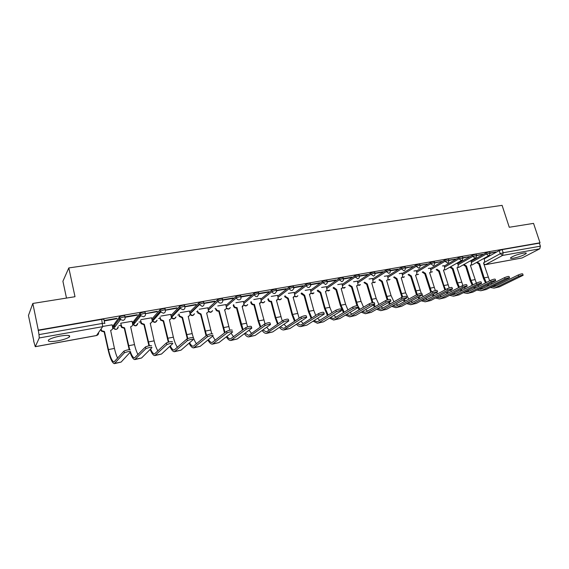 <?xml version="1.0" encoding="UTF-8"?>
<svg xmlns="http://www.w3.org/2000/svg" width="569" height="569" viewBox="0 0 569 569"><rect width="100%" height="100%" fill="white"/><g stroke="black" fill="none" stroke-linecap="round" stroke-linejoin="round"><path stroke-width="0.85" d="M125.031 317.089L124.775 315.93C124.924 315.553 124.213 315.482 122.634 315.724L119.575 316.755L119.796 318.27L122.954 317.132C124.533 316.897 125.244 316.961 125.088 317.338C125.287 318.917 124.597 319.927 123.025 320.368L120.479 319.536L119.796 318.27L113.018 327.339L113.679 328.555L116.133 329.351C117.534 328.974 118.217 328.085 118.181 326.684M145.401 313.498L145.145 312.381C145.33 311.997 144.654 311.926 143.111 312.153L140.052 313.199L140.287 314.678L143.438 313.555C144.974 313.32 145.65 313.391 145.465 313.768C145.664 315.326 145.003 316.321 143.466 316.755L140.82 315.759L140.287 314.678L132.819 323.782L133.331 324.828L135.884 325.781L137.89 323.391M165.337 309.984L165.081 308.903C165.295 308.519 164.654 308.441 163.147 308.668L160.074 309.721L160.33 311.165L163.474 310.048C164.982 309.821 165.622 309.892 165.401 310.276C165.607 311.819 164.96 312.801 163.459 313.22L160.721 312.047L160.33 311.165L152.2 320.304L152.577 321.158L155.223 322.282L157.165 320.141M184.84 306.549L184.584 305.496C184.833 305.112 184.221 305.034 182.756 305.254L179.676 306.314L179.953 307.722L183.083 306.613C184.555 306.392 185.16 306.471 184.911 306.855C185.124 308.377 184.498 309.351 183.033 309.764L180.202 308.384L179.953 307.722L171.262 316.819M204.058 303.455L214.307 301.655L214.84 301.157L203.93 303.177L203.681 302.167C203.958 301.776 203.382 301.691 201.945 301.911L198.851 302.985L199.15 304.358L202.279 303.256C203.709 303.042 204.285 303.128 204.008 303.512C204.228 305.012 203.624 305.973 202.187 306.378L199.15 304.358L189.975 313.377M222.621 299.891L222.372 298.903C222.678 298.519 222.13 298.426 220.736 298.64L217.628 299.721L217.948 301.065L221.071 299.97C222.465 299.756 223.012 299.849 222.707 300.233C222.934 301.719 222.344 302.665 220.936 303.064C219.534 303.185 218.553 302.566 217.998 301.221L208.311 310.013M240.943 296.677L240.694 295.695L239.129 295.432L236.021 296.52L236.363 297.836L239.471 296.748L241.057 297.189C241.192 298.59 240.609 299.465 239.3 299.82C237.849 299.927 236.875 299.266 236.363 297.836L226.277 306.727M258.902 293.526L258.646 292.551L257.152 292.295L254.051 293.376L254.393 294.678L257.487 293.597L258.987 293.853L257.288 296.641C255.865 296.748 254.898 296.093 254.393 294.678L243.888 303.512M276.491 290.439L276.235 289.472L274.799 289.223L271.712 290.297L272.053 291.584L275.14 290.51L276.577 290.752L276.605 291.456L274.912 293.533C273.518 293.625 272.565 292.978 272.053 291.584L261.143 300.368M293.732 287.416L293.476 286.449L292.096 286.207L289.016 287.274L289.358 288.547L292.438 287.48L293.817 287.715L293.817 288.661L292.174 290.482C290.809 290.574 289.87 289.934 289.358 288.547L278.07 297.288M310.631 284.45L310.368 283.49L309.045 283.255L305.98 284.315L306.321 285.574L309.394 284.514L310.717 284.742L318.939 283.319L318.839 282.957M327.203 281.548L326.933 280.581L325.66 280.361L322.602 281.413L322.95 282.665L326.009 281.612L327.282 281.826L327.182 283.163L325.688 284.557L322.95 282.665L310.944 291.328M343.441 278.696L343.171 277.736L341.955 277.523L338.904 278.575L339.252 279.806L342.303 278.76L343.52 278.966L343.363 280.46L341.955 281.683L339.252 279.806L326.912 288.433M359.373 275.901L359.103 274.948L357.929 274.742L354.892 275.78L355.241 277.003L358.278 275.965L359.452 276.164L359.231 277.793L357.901 278.867L355.241 277.003L342.581 285.602M374.999 273.163L374.722 272.21L373.598 272.018L370.568 273.049L370.917 274.258L373.947 273.227L375.078 273.419L374.793 275.154L373.549 276.1L370.917 274.258L357.958 282.821M390.334 270.474L390.05 269.521L388.968 269.336L385.953 270.36L386.301 271.562L389.317 270.531L390.405 270.716L390.057 272.551L388.89 273.39L386.301 271.562L373.051 280.09M405.377 267.843L405.092 266.889L404.047 266.712L401.045 267.729L401.394 268.917L404.403 267.892L405.441 268.07L405.043 269.983L403.954 270.73L401.394 268.917L387.873 277.416M420.142 265.254L419.851 264.308L418.848 264.13L415.854 265.147L416.209 266.32L419.204 265.303L420.207 265.474L419.751 267.458L418.727 268.12L416.209 266.32L402.418 274.791M434.631 262.714L434.339 261.768L433.372 261.605L430.392 262.608L430.747 263.767L433.727 262.764L434.695 262.928L434.197 264.962L433.237 265.559L430.747 263.767L416.707 272.217M448.948 260.538L455.534 259.03L448.856 260.204L448.564 259.272L447.632 259.123L444.666 260.118L445.015 261.271L448.92 260.424L448.372 262.508L447.476 263.042L445.015 261.271L430.74 269.692M462.832 257.771L462.533 256.832L461.637 256.683L458.678 257.672L459.034 258.81L462.889 257.963L462.298 260.09L445.278 269.834L444.368 269.734M476.552 255.367L476.253 254.428L475.385 254.286L472.434 255.275L472.796 256.399L476.609 255.552L475.983 257.707L475.186 258.141L472.796 256.399L458.066 264.77M490.115 253.326L496.047 251.939L490.023 252.999L489.724 252.067L488.885 251.932L485.954 252.913L486.31 254.03L490.087 253.184L489.418 255.36L488.671 255.758L486.31 254.03L471.374 262.373M513.601 258.198C519.547 256.861 523.736 255.303 526.176 253.525C526.638 252.864 525.656 252.736 523.231 253.141C517.257 254.478 513.046 256.036 510.606 257.814C510.137 258.49 511.133 258.618 513.601 258.198M57.739 340.852C63.287 339.771 67.142 338.505 69.304 337.047C70.841 335.241 67.853 334.899 60.342 336.03C54.766 337.104 50.876 338.377 48.685 339.842C47.17 341.677 50.193 342.012 57.739 340.852M32.824 303.455L75.008 296.712L68.813 267.928L502.093 205.352L509.262 227.266L533.544 223.382L540.024 242.799L38.279 330.105L32.824 303.455L28.45 315.482L33.806 340.916M113.544 326.634L115.372 326.307M118.964 325.66L120.763 325.34M133.395 323.078L135.017 322.787M139 322.075L140.5 321.805M152.833 319.593L154.185 319.351M158.609 318.562L159.832 318.341M171.874 316.186L172.905 316.001M177.805 315.119L178.758 314.949M190.515 312.843L191.177 312.722M196.611 311.755L197.294 311.627M215.025 308.455L215.459 308.377M66.495 298.071L62.91 281.257L68.813 267.928M33.621 340.952L35.278 346.713L39.254 337.958L38.991 334.615L102.584 323.398C104.198 323.149 104.952 323.213 104.831 323.583L103.942 319.565C104.063 319.188 103.309 319.124 101.695 319.373L102.697 326.656L39.254 337.958M38.279 330.105L38.991 334.615M484.105 258.938L499.233 250.602L500.236 253.717L503.167 252.743L540.394 246.178L539.761 248.809L522.058 257.963L485.35 264.692M540.394 246.178L539.384 243.141L540.024 242.799M470.919 260.929L470.044 261.043M476.637 255.687L481.779 254.443M481.879 254.77L482.782 254.265L476.545 255.353M457.604 263.298L456.374 263.475M462.917 258.091L468.287 256.797M468.394 257.131L469.283 256.626L462.825 257.757M444.062 265.709L442.483 265.951M430.271 268.163L428.343 268.468M434.723 263.034L440.577 261.648M440.676 261.989L441.537 261.484L434.624 262.693M416.238 270.666L413.933 271.029M420.228 265.574L426.337 264.144M426.437 264.485L427.276 263.973L420.135 265.225M401.949 273.205L399.26 273.646M405.462 268.163L411.835 266.683M411.935 267.025L412.76 266.52L405.37 267.814M387.397 275.801L384.31 276.306M390.419 270.794L397.162 269.614L397.062 269.265M397.162 269.614L397.966 269.109L390.32 270.446M372.574 278.44L369.082 279.016M375.085 273.483L382.112 272.252L382.005 271.897M382.112 272.252L382.894 271.747L374.992 273.127M357.474 281.129L353.555 281.783M359.459 276.221L366.77 274.941L366.664 274.585M366.77 274.941L367.531 274.436L359.366 275.865M342.097 283.867L337.73 284.6M343.527 279.016L351.137 277.679L351.03 277.323M351.137 277.679L351.877 277.174L343.434 278.654M326.421 286.655L321.599 287.466M327.282 281.861L335.191 280.474L335.091 280.112M335.191 280.474L335.916 279.969L327.182 281.491M310.446 289.5L305.148 290.396M318.939 283.319L319.643 282.814L310.617 284.393M294.159 292.402L288.369 293.384M293.817 287.722L302.367 286.228L302.267 285.851M302.367 286.228L303.042 285.716L293.718 287.352M277.558 295.361L271.249 296.428M276.591 290.745L285.46 289.187L285.361 288.81M285.46 289.187L286.107 288.682L276.477 290.368M260.623 298.376L253.788 299.536M259.016 293.824L268.212 292.21L268.113 291.833M268.212 292.21L268.831 291.705L258.881 293.448M243.354 301.456L235.964 302.708M241.078 296.968L250.609 295.297L250.509 294.913M250.609 295.297L251.206 294.792L240.922 296.591M225.737 304.593L217.778 305.951M222.763 300.176L232.643 298.448L232.543 298.056M232.643 298.448L233.212 297.943L222.607 299.835M207.763 307.793L199.2 309.252M214.307 301.655L214.207 301.264M189.413 311.065L180.238 312.63M184.961 306.798L195.58 304.941L195.48 304.543M195.58 304.941L196.085 304.436L184.882 306.563M170.686 314.401L160.863 316.079M165.444 310.219L176.454 308.291L176.354 307.893M176.454 308.291L176.923 307.793L165.43 310.041M151.567 317.808L141.076 319.6M145.508 313.711L156.916 311.712L156.816 311.307M156.916 311.712L157.357 311.215L145.529 313.633M132.044 321.293L120.848 323.199M136.951 315.212L137.357 314.714L125.621 316.769L125.237 317.267L136.951 315.212L136.859 314.799M112.093 324.849L102.797 326.414M116.553 318.789L116.915 318.291L104.916 320.39L104.575 320.888L116.553 318.789L116.46 318.37M112.762 326.201L119.476 316.855M132.563 322.68L139.967 313.284M151.852 319.031L160.01 309.785M170.949 315.503L179.626 306.364M189.662 312.075L198.823 303.014M207.991 308.725L217.621 299.735M225.957 305.446L236.021 296.52M243.56 302.253L254.051 293.376M260.822 299.116L271.712 290.297M277.743 296.058L289.016 287.274M294.337 293.056L305.98 284.315M310.617 290.119L322.602 281.413M326.585 287.238L338.904 278.575M342.246 284.415L354.892 275.78M357.624 281.648L370.568 273.049M372.716 278.931L385.953 270.36M387.532 276.264L401.045 267.729M402.077 273.653L415.854 265.147M416.366 271.086L430.392 262.608M430.399 268.568L444.666 260.118M444.176 266.1L458.678 257.672M457.718 263.667L472.434 255.275M471.025 261.285L485.954 252.913M483.999 258.596L483.458 258.66M113.814 326.272L115.628 325.966M133.679 322.73L135.301 322.445M153.132 319.259L154.491 319.017M172.187 315.859L173.218 315.674M190.843 312.523L191.504 312.409M38.137 330.44L101.695 319.373M539.384 243.141L502.157 249.62L499.233 250.602M494.461 288.028L499.504 286.84L523.146 275.282C522.74 274.983 521.254 275.332 518.7 276.335L518.252 274.969C520.806 273.959 522.292 273.611 522.698 273.917L523.089 275.119M489.632 280.83L483.486 262.942L484.319 262.551L484.653 260.652L483.984 258.561M477.249 262.089L479.646 263.639L478.885 264.052L483.394 278.269L485.521 282.914M486.36 282.487L484.162 277.871L479.646 263.639M478.885 264.052L476.495 262.508M487.085 284.991L487.974 285.894M490.286 287.487L494.034 288.113L495.62 287.615L518.7 276.335M518.252 274.969L495.201 286.292L491.879 286.705M489.041 285.368L488.038 284.514M495.876 285.965L494.354 285.482M492.021 283.881L491.139 282.957M481.168 290.674L486.26 289.472L509.547 277.928C509.134 277.615 507.633 277.971 505.052 278.988L504.603 277.608C507.185 276.584 508.686 276.235 509.099 276.548L509.49 277.757M476.36 283.12L470.371 265.31L471.246 264.884L471.566 262.999L470.904 260.894M464.027 264.429L466.459 266.022L465.719 266.434L470.214 280.78L472.199 285.261M473.017 284.841L470.968 280.389L466.459 266.022M465.719 266.434L463.287 264.841M473.742 287.416L474.674 288.405M476.957 290.062L480.755 290.759L482.313 290.261L505.052 278.988M504.603 277.608L481.893 288.924L478.493 289.294M475.705 287.886L474.667 286.94M482.626 288.561L481.047 288.014M478.757 286.342L477.839 285.325M467.64 293.369L472.789 292.153L495.684 280.631C495.272 280.304 493.757 280.659 491.147 281.691L490.698 280.297C493.309 279.258 494.824 278.902 495.243 279.237L495.627 280.446M462.882 285.474L457.028 267.729L457.953 267.259L458.258 265.389L457.597 263.262M450.57 266.804L453.045 268.447L452.319 268.86L456.807 283.348L458.642 287.63M459.439 287.21L457.547 282.949L453.045 268.447M452.319 268.86L449.837 267.217M460.157 289.863L461.132 290.951M463.394 292.679L467.234 293.448L468.771 292.95L491.147 281.691M490.698 280.297L468.351 291.605L464.866 291.925M462.135 290.439L461.061 289.401M469.148 291.207L467.505 290.588M465.25 288.832L464.297 287.722M453.87 296.108L459.069 294.877L481.573 283.383C481.146 283.042 479.617 283.398 476.971 284.443L476.53 283.035C479.169 281.982 480.698 281.627 481.125 281.975L481.509 283.191M449.204 287.95L443.45 270.183L444.425 269.67L444.709 267.814L444.048 265.673M436.871 269.222L439.396 270.915L438.678 271.328L444.844 290.019M445.619 289.607L443.884 285.553L439.396 270.915M438.678 271.328L436.16 269.642M446.331 292.345L447.348 293.54M449.588 295.332L453.465 296.186L454.972 295.695L476.971 284.443M476.53 283.035L454.56 294.337L450.997 294.607M448.322 293.028L447.206 291.883M455.42 293.896L453.721 293.199M451.509 291.364L450.52 290.14M439.844 298.896L445.1 297.658L467.185 286.186C466.758 285.83 465.207 286.186 462.533 287.245L462.092 285.823C464.759 284.756 466.31 284.4 466.744 284.763L467.121 285.987M435.321 290.531L429.623 272.679L430.662 272.117L430.918 270.289L430.264 268.127M422.945 271.726L425.498 273.426L424.794 273.845L430.79 292.423M431.544 292.018L425.498 273.426M424.794 273.845L422.241 272.138M432.255 294.849L433.315 296.157M435.527 298.035L439.446 298.974L440.932 298.483L462.533 287.245M462.092 285.823L440.513 297.118L439.161 297.566L436.878 297.324M434.261 295.66L433.094 294.393M441.444 296.627L439.681 295.844M437.511 293.924L436.487 292.573M425.562 301.741L430.875 300.482L452.526 289.045C452.085 288.675 450.52 289.031 447.817 290.105L447.376 288.668C450.072 287.587 451.644 287.231 452.078 287.608L452.462 288.832M421.231 293.248L415.548 275.225L416.65 274.599L416.885 272.807L416.224 270.624M408.762 274.265L411.351 275.986L410.662 276.399L416.48 294.856M417.212 294.45L411.351 275.986M410.662 276.399L408.073 274.685M417.923 297.374L419.026 298.817M421.202 300.781L425.171 301.812L426.629 301.328L447.817 290.105M447.376 288.668L426.209 299.948L424.879 300.389L422.504 300.083M419.936 298.327L418.734 296.933M427.212 299.415L425.392 298.533M423.258 296.52L422.198 295.027M411.01 304.628L416.38 303.362L437.575 291.954C437.134 291.57 435.541 291.925 432.81 293.021L432.369 291.57C435.1 290.467 436.686 290.112 437.134 290.503L437.511 291.733M408.748 299.138L405.676 292.85L401.223 277.821L402.383 277.117L402.589 275.375L401.934 273.17M396.266 279.009L393.648 277.274L394.317 276.861L396.942 278.59L396.266 279.009L401.92 297.317M402.681 297.018L396.942 278.59M403.321 299.927L404.467 301.513M406.622 303.562L410.633 304.707L412.056 304.223L432.81 293.021M432.369 291.57L411.643 302.829L410.341 303.27L407.859 302.886M405.348 301.029L404.104 299.493M412.717 302.246L410.839 301.257M396.188 307.58L401.622 306.3L422.34 294.927C421.885 294.529 420.278 294.884 417.511 295.994L417.077 294.522C419.837 293.412 421.444 293.056 421.899 293.462L422.269 294.699M393.961 301.798L391.074 295.631L386.628 280.46L387.866 279.678L388.037 277.985L387.382 275.759M381.614 281.662L378.954 279.92L379.615 279.5L382.276 281.242L381.614 281.662L387.155 299.955M387.923 299.721L382.276 281.242M388.449 302.502L389.637 304.244M391.764 306.392L395.818 307.651L397.212 307.175L417.511 295.994M417.077 294.522L396.799 305.766L395.526 306.2L392.944 305.731M390.483 303.768L389.203 302.068M397.951 305.126L396.017 304.017M381.088 310.582L386.579 309.294L406.799 297.957C406.337 297.544 404.708 297.9 401.913 299.024L401.472 297.537C404.267 296.406 405.896 296.051 406.358 296.477L406.728 297.715M378.904 304.479L376.194 298.476L371.763 283.142L373.079 282.267L372.56 278.397M366.685 284.365L363.996 282.601L364.637 282.188L367.332 283.945L366.685 284.365L372.162 302.729M372.93 302.559L367.332 283.945M373.3 305.091L374.53 307.011M376.628 309.259L380.725 310.66L382.091 310.183L401.913 299.024M401.472 297.537L381.678 308.761L380.433 309.187L377.752 308.618M375.348 306.542L374.025 304.664M382.909 308.057L380.91 306.812M365.696 313.647L371.251 312.338L390.953 301.051C390.476 300.617 388.826 300.973 385.995 302.118L385.562 300.617C388.385 299.465 390.035 299.109 390.512 299.55L390.875 300.795M363.555 307.182L361.038 301.364L356.621 285.88L358.022 284.891L357.467 281.086M351.478 287.117L348.747 285.346L349.373 284.927L352.104 286.698L351.478 287.117L356.919 305.653M357.73 305.603L352.104 286.698M357.062 285.78L356.678 286.079M357.858 307.687L359.131 309.813M361.201 312.175L365.341 313.718L366.671 313.249L385.995 302.118M385.562 300.617L366.258 311.805L365.049 312.239L362.268 311.549M359.914 309.344L357.851 305.88C357.346 305.418 355.646 305.773 352.759 306.954L334.529 318.085L333.384 318.505L330.411 317.538M367.581 311.044L365.526 309.643M350.013 316.769L355.625 315.446L374.779 304.202C374.295 303.754 372.617 304.109 369.758 305.269L369.324 303.754C372.183 302.587 373.854 302.231 374.345 302.687L374.708 303.938M347.915 309.913L345.596 304.315L341.194 288.675L342.673 287.551L342.083 283.824M333.726 287.359L336.592 289.507L335.98 289.92L340.369 305.581L343.441 312.644M344.188 312.189L340.98 305.19L336.592 289.507M341.685 288.547L341.258 288.881M335.98 289.92L333.214 288.134L333.825 287.715M333.121 287.779L333.214 288.134M345.483 315.134L349.665 316.833L350.959 316.371L369.758 305.269M369.324 303.754L350.547 314.92L349.366 315.34L346.493 314.522M351.955 314.081L349.843 312.509M334.017 319.949L339.693 318.612L358.285 307.416C357.78 306.954 356.087 307.31 353.193 308.49L352.759 306.954M331.969 312.658L329.856 307.317L325.475 291.513L327.04 290.24L326.407 286.612M317.858 290.133L320.781 292.366L320.191 292.779L324.558 308.604L327.445 315.503M328.164 315.055L325.155 308.213L320.781 292.366M326.016 291.371L325.539 291.733M320.191 292.779L317.388 290.979L317.971 290.56M317.267 290.546L317.388 290.979M329.458 318.128L333.676 320.02L334.942 319.558L353.193 308.49M336.03 317.168L333.854 315.404M317.708 323.192L323.455 321.841L341.443 310.702C340.931 310.219 339.209 310.582 336.279 311.776L335.845 310.226C338.775 309.024 340.497 308.668 341.016 309.152L341.364 310.418M315.717 315.418L313.811 310.382L309.451 294.415L311.101 292.957L310.432 289.457M301.684 292.95L304.671 295.275L304.095 295.688L308.441 311.684L311.136 318.391M311.812 317.95L309.017 311.293L304.671 295.275M310.055 294.244L309.515 294.642M304.095 295.688L301.25 293.874L301.819 293.462M301.115 293.362L301.25 293.874M313.114 321.165L317.381 323.256L318.604 322.808L336.279 311.776M335.845 310.226L318.192 321.321L317.082 321.734L314.01 320.589M319.792 320.311L317.559 318.334M301.072 326.499L306.89 325.134L324.259 314.052C323.725 313.555 321.976 313.917 319.017 315.126L318.583 313.562C321.542 312.345 323.292 311.983 323.825 312.488L324.181 313.754M299.138 318.192L293.12 297.367L294.842 295.709L294.145 292.352M285.19 295.809L285.353 296.413L288.241 298.248L287.694 298.661L292.011 314.821L294.5 321.3M295.147 320.866L292.573 314.429L288.241 298.248M293.782 297.174L293.184 297.608M287.694 298.661L284.806 296.833L285.353 296.413M284.642 296.221L284.806 296.833M296.449 324.238C297.921 325.952 299.358 326.727 300.759 326.563L319.017 315.126M318.583 313.562L301.534 324.615L300.453 325.027L297.295 323.683M303.234 323.512L300.937 321.279M284.109 329.878L289.991 328.498L306.712 317.474C306.158 316.961 304.387 317.324 301.385 318.555L300.958 316.969C303.953 315.731 305.731 315.375 306.286 315.895L306.627 317.168M282.231 320.952L276.463 300.382L278.255 298.49L277.544 295.311M268.369 298.718L268.561 299.429C269.052 300.781 269.976 301.406 271.328 301.307L270.958 301.691L275.254 318.021L277.53 324.223M278.141 323.797L275.794 317.637L271.491 301.278M277.188 300.162L276.527 300.631M270.958 301.691L270.794 301.719C269.45 301.819 268.525 301.193 268.035 299.842L268.561 299.429M267.843 299.13L268.035 299.842M279.457 327.346C280.944 329.231 282.395 330.091 283.803 329.942L301.385 318.555M300.958 316.969L284.536 327.979L283.497 328.384L280.24 326.812M286.349 326.762L283.988 324.252M266.797 333.32L272.75 331.919L288.789 320.973C288.22 320.439 286.413 320.802 283.383 322.054L282.957 320.447C285.987 319.195 287.786 318.832 288.369 319.373L288.703 320.653M265.005 323.754L259.478 303.455L261.32 301.307L260.609 298.327M251.214 301.67L251.427 302.502C251.925 303.867 252.864 304.5 254.236 304.401L253.895 304.778L258.17 321.286L260.218 327.154M260.794 326.734L258.682 320.902L254.407 304.372M260.275 303.199L259.542 303.711M253.895 304.778L253.731 304.806C252.359 304.913 251.42 304.28 250.929 302.914L251.427 302.502M250.716 302.082L250.929 302.914M262.11 330.482C263.618 332.559 265.083 333.526 266.498 333.377L283.383 322.054M282.957 320.447L267.195 331.407L266.2 331.805L262.842 329.963M269.123 330.07L266.697 327.232M249.13 336.834L255.154 335.418L270.488 324.543C269.891 323.996 268.056 324.358 264.99 325.624L264.571 324.003C267.629 322.73 269.464 322.367 270.069 322.922L270.403 324.209M247.543 326.876L242.152 306.584L244.03 304.173L243.34 301.399M233.71 304.664L233.959 305.638C234.456 307.018 235.402 307.658 236.811 307.552L236.491 307.929L240.737 324.615L242.55 330.077M243.091 329.671L236.974 307.523M243.027 306.293L242.223 306.855M236.491 307.929L236.327 307.957C234.919 308.071 233.973 307.431 233.482 306.051L233.959 305.638M233.233 305.076L233.482 306.051M244.414 333.647C245.943 335.945 247.415 337.026 248.845 336.891L264.99 325.624M264.571 324.003L249.499 334.913L248.539 335.305L245.09 333.149M251.541 333.434L249.058 330.212M231.099 340.426L237.195 338.989L251.79 328.185C251.171 327.623 249.307 327.986 246.206 329.273L245.787 327.63C248.888 326.343 250.744 325.98 251.37 326.549L251.704 327.844M229.784 330.191L224.648 309.749C225.964 309.372 226.54 308.483 226.362 307.082L225.722 304.536M218.738 311.143L218.567 311.172C217.166 311.293 216.213 310.667 215.694 309.316L216.149 308.903C216.668 310.261 217.621 310.88 219.022 310.766L218.738 311.143L224.513 332.986M225.018 332.588L219.193 310.738M225.438 309.444L224.549 310.062M226.348 336.827C227.899 339.38 229.385 340.596 230.829 340.475L246.199 329.273L245.787 327.63L230.523 338.868C229.392 338.975 228.212 338.135 226.974 336.343M233.596 336.848L231.05 333.178M212.692 344.089L218.866 342.638L232.7 331.898C232.031 331.343 230.139 331.706 227.024 332.986L226.611 331.322C229.72 330.034 231.611 329.671 232.287 330.24M211.711 333.704L206.618 313.014C207.998 312.609 208.581 311.684 208.368 310.233L207.749 307.737M196.646 306.819L196.753 307.26M197.621 310.781L198.04 312.424L201.049 314.017L200.615 314.422L206.099 335.852M206.561 335.461L201.049 314.017M200.615 314.422L197.614 312.829L197.941 312.104M207.905 340.013C209.477 342.858 210.985 344.238 212.429 344.138L226.995 333.007M226.576 331.343L212.123 342.517C210.971 342.609 209.755 341.62 208.474 339.544M215.281 340.312L212.664 336.123M193.894 347.823L200.146 346.357L213.197 335.689C212.465 335.141 210.537 335.504 207.415 336.777L207.002 335.091C210.117 333.818 212.045 333.455 212.785 334.01M196.582 343.825C194.833 341.713 193.368 338.299 192.194 333.59L188.211 316.343C189.619 315.93 190.224 314.998 190.01 313.526L189.399 311.001M178.012 309.756L178.189 310.489M179 313.896L179.584 315.994L182.528 317.367L182.123 317.772L187.315 338.747M187.806 338.534L182.528 317.367M182.123 317.772L179.178 316.407L179.37 315.432M189.072 343.185C190.665 346.386 192.187 347.951 193.645 347.872L207.365 336.82M206.945 335.134L193.339 346.237C192.158 346.308 190.907 345.141 189.591 342.737M174.69 351.642L181.02 350.155L193.254 339.565C192.45 339.024 190.487 339.387 187.365 340.66L186.959 338.953C190.082 337.68 192.038 337.317 192.841 337.865M177.485 347.382C175.864 345.191 174.491 341.784 173.367 337.182L169.42 319.735C170.864 319.323 171.482 318.377 171.276 316.883L170.672 314.33M158.971 312.694L159.213 313.725M159.996 317.04L160.75 319.622L163.623 320.788L163.246 321.186L168.303 342.14M168.78 342.005L163.623 320.788M163.246 321.186L160.373 320.027L160.415 318.839M169.832 346.322C171.447 349.949 172.997 351.734 174.463 351.692L187.286 340.724M186.874 339.017L174.15 350.035C172.94 350.084 171.653 348.705 170.295 345.895M155.074 355.547L161.489 354.039L172.855 343.527C171.987 342.993 169.989 343.363 166.859 344.629L166.454 342.901C169.576 341.635 171.582 341.272 172.45 341.805M157.976 350.973C156.482 348.705 155.202 345.326 154.142 340.852L150.237 323.206C151.71 322.787 152.35 321.826 152.151 320.319L151.553 317.737M139.519 315.61L139.825 316.961M140.571 320.198L141.532 323.299L144.313 324.28L143.964 324.679L148.943 345.781M149.398 345.689L144.313 324.28M143.964 324.679L141.183 323.704L140.714 322.715L141.055 322.31M150.166 349.402C151.816 353.527 153.381 355.597 154.86 355.589L166.753 344.707M166.347 342.986L154.548 353.911C153.31 353.932 151.987 352.289 150.579 348.982M135.031 359.537L141.532 358.008L151.994 347.581C151.048 347.062 149.014 347.431 145.877 348.69L145.472 346.941C148.609 345.682 150.65 345.312 151.589 345.838M138.039 354.579C136.681 352.247 135.5 348.918 134.504 344.594L130.642 326.748C132.15 326.322 132.805 325.347 132.62 323.825L132.022 321.215M119.625 318.491L120.002 320.162M120.728 323.363L121.908 327.033L124.597 327.844L124.277 328.242L129.213 349.665M129.661 349.651L124.597 327.844M124.277 328.242L121.588 327.438L120.969 326.265L121.289 325.859M130.059 352.36C131.752 357.119 133.345 359.523 134.832 359.572L145.749 348.79M145.344 347.047L134.519 357.88C133.253 357.851 131.887 355.881 130.429 351.962M114.547 363.612L121.126 362.069L130.642 351.727C129.625 351.222 127.548 351.592 124.405 352.844L124.006 351.073C127.15 349.821 129.227 349.451 130.244 349.963M117.662 358.193C116.446 355.81 115.372 352.552 114.44 348.427L110.628 330.369C112.171 329.935 112.847 328.946 112.662 327.403L112.079 324.764M100.998 329.081L101.858 330.817L104.454 331.485L104.163 331.883L108.146 349.942C110.18 358.562 112.257 363.136 114.362 363.648L124.255 352.965M123.857 351.201L114.049 361.934C112.15 361.471 110.279 357.353 108.437 349.572L104.454 331.485M104.163 331.883L101.574 331.215L100.805 329.885L101.09 329.487M100.72 329.487L100.805 329.885M35.349 346.649L96.502 335.504L102.697 326.656M484.525 262.281L500.236 253.717L502.576 255.431L485.556 264.613L522.058 257.963M539.761 248.809L502.576 255.431L503.167 252.743L502.157 249.62M112.712 325.98L113.082 327.566M132.513 322.438L132.883 324.031M151.895 318.974L152.165 320.361M294.664 294.28L306.321 285.574C306.833 286.947 307.758 287.58 309.102 287.487L310.667 285.894L310.717 284.742M444.524 267.21L459.034 258.81L461.459 260.566M471.182 264.955L471.943 265.012L488.714 255.751M457.889 267.323L458.728 267.402L475.207 258.141M430.598 272.188L432.454 271.797L430.427 272.352M416.586 274.678L418.564 274.286M402.319 277.21L403.471 277.388L404.424 276.811L402.162 277.38M387.788 279.792L389.032 280.005L390.028 279.379M372.994 282.409L374.324 282.658L375.369 281.996M357.915 285.076L359.345 285.368L360.44 284.656M342.559 287.786L344.081 288.127L345.241 287.359M326.912 290.546L328.533 290.944L329.75 290.105M310.959 293.348L312.694 293.803L313.967 292.9M294.699 296.2L296.541 296.726L297.879 295.738M278.12 299.102L280.076 299.707L281.484 298.633M261.214 302.054L263.291 302.736L264.777 301.563M243.966 305.048L246.171 305.838L247.728 304.55M226.37 308.085L228.71 308.995L230.345 307.573M208.41 311.165L210.9 312.21L212.614 310.653M190.074 314.266L192.72 315.503L194.513 313.775M171.347 317.353L174.164 318.853L176.034 316.933M98.572 332.552C98.729 334.081 98.046 335.07 96.502 335.504L96.396 335.575C97.825 335.155 98.515 334.195 98.473 332.687M483.984 264.493L485.556 264.613L483.778 263.852M484.162 277.871L488.003 277.139M478.764 264.073L479.518 263.66M495.62 287.615L499.504 286.84M470.968 280.389L474.88 279.642M465.591 266.456L466.331 266.043M482.313 290.261L486.26 289.472M457.547 282.949L461.53 282.188M452.184 268.881L452.917 268.468M468.771 292.95L472.789 292.153M443.884 285.553L447.938 284.784M438.543 271.356L439.261 270.936M454.972 295.695L459.069 294.877M429.979 288.213L434.104 287.423M424.659 273.867L425.363 273.454M440.932 298.483L445.1 297.658M415.818 290.915L420.022 290.112M410.526 276.427L411.216 276.008M426.629 301.328L430.875 300.482M401.401 293.661L405.676 292.85M396.131 279.03L396.806 278.618M412.056 304.223L416.38 303.362M386.714 296.463L391.074 295.631M381.472 281.683L382.133 281.271M397.212 307.175L401.622 306.3M371.756 299.322L376.194 298.476M366.543 284.386L367.183 283.974M382.091 310.183L386.579 309.294M356.514 302.231L361.038 301.364M351.329 287.139L351.955 286.726M366.671 313.249L371.251 312.338M340.98 305.19L345.596 304.315M335.831 289.948L336.443 289.536M350.959 316.371L355.625 315.446M325.155 308.213L329.856 307.317M320.041 292.807L320.632 292.395M334.942 319.558L339.693 318.612M309.017 311.293L313.811 310.382M303.938 295.716L304.515 295.304M318.604 322.808L323.455 321.841M292.573 314.429L297.452 313.498M287.53 298.689L288.078 298.277M301.94 326.115L306.89 325.134M275.794 317.637L280.773 316.684M270.794 301.719L271.328 301.307M284.941 329.501L289.991 328.498M258.682 320.902L263.767 319.927M253.731 304.806L254.236 304.401M267.601 332.943L272.75 331.919M241.228 324.23L246.413 323.242M236.327 307.957L236.811 307.552M249.898 336.464L255.154 335.418M223.418 327.63L228.71 326.62M218.567 311.172L219.022 310.766M231.832 340.056L237.195 338.989M205.238 331.101L210.637 330.07M200.444 314.458L200.878 314.052M213.382 343.726L218.866 342.638M186.682 334.636L192.194 333.59M181.945 317.808L182.35 317.402M194.548 347.467L200.146 346.357M167.741 338.256L173.367 337.182M163.061 321.222L163.438 320.816M175.309 351.293L181.02 350.155M148.395 341.948L154.142 340.852M143.779 324.714L144.128 324.309M155.65 355.205L161.489 354.039M128.63 345.717L134.504 344.594M124.085 328.277L124.405 327.879M135.557 359.195L141.532 358.008M108.437 349.572L114.44 348.427M103.971 331.919L104.255 331.521M115.03 363.278L121.126 362.069M525.991 252.963L526.176 253.525M68.984 335.546L69.304 337.047M470.99 265.097L472.156 264.955M217.628 299.721L217.998 301.221L208.346 310.169M198.851 302.985L199.292 304.771L190.067 313.818M179.676 306.314L180.202 308.384L171.433 317.53C173.147 319.543 174.647 319.38 175.921 317.054M160.074 309.721L160.721 312.047L152.577 321.158C154.462 322.993 155.956 322.701 157.051 320.269M140.052 313.199L140.82 315.759L133.331 324.828C135.386 326.506 136.866 326.073 137.776 323.526M119.575 316.755L120.479 319.536L113.679 328.555C115.912 330.07 117.378 329.494 118.075 326.819M457.704 267.48L458.948 267.338M444.19 269.891L445.506 269.77M416.423 274.848L418.549 274.294M387.645 279.962L390 279.4M372.859 282.587L375.334 282.018M357.794 285.254L360.397 284.678M342.446 287.964L345.191 287.388M326.805 290.716L329.693 290.147M310.866 293.519L313.896 292.95M294.621 296.371C295.844 297.139 296.911 296.947 297.807 295.795M278.049 299.258C279.343 300.14 280.46 299.955 281.406 298.689M261.157 302.196C262.515 303.206 263.689 303.021 264.685 301.634M243.923 305.183C245.353 306.342 246.59 306.158 247.636 304.628M226.341 308.199C227.842 309.536 229.143 309.358 230.246 307.665M208.396 311.257C209.968 312.801 211.334 312.63 212.5 310.752M190.074 314.316C191.71 316.136 193.147 315.994 194.399 313.882M35.292 346.706L96.396 335.575M493.757 286.755L494.141 286.676M480.471 289.386L480.848 289.308M466.95 292.061L467.32 291.989M453.18 294.785L453.543 294.714M439.161 297.566L439.517 297.495M424.879 300.389L425.235 300.318M358.207 307.146L357.851 305.887M215.694 309.316L216.149 308.903M227.024 332.986L226.611 331.322M197.614 312.829L198.04 312.424M207.415 336.777L207.002 335.091M179.178 316.407L179.584 315.994M187.365 340.66L186.959 338.953M160.373 320.027L160.75 319.622M166.859 344.629L166.454 342.901M141.183 323.704L141.532 323.299M145.877 348.69L145.472 346.941M121.588 327.438L121.908 327.033M124.405 352.844L124.006 351.073M101.574 331.215L101.858 330.817"/></g></svg>

